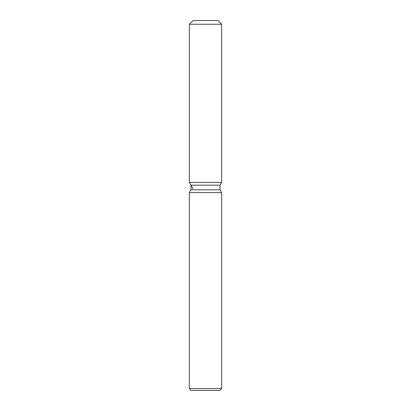 <?xml version="1.0" encoding="UTF-8"?>
<svg xmlns="http://www.w3.org/2000/svg" width="411" height="411" viewBox="0 0 411 411"><rect width="100%" height="100%" fill="white"/><g stroke="black" fill="none" stroke-linecap="round" stroke-linejoin="round"><path stroke-width="0.62" d="M217.958 20.55L193.042 20.55L217.958 20.55L221.657 24.249L221.657 182.381L205.5 182.381L221.657 182.381L220.044 185.181L220.044 189.805L221.683 192.646L221.683 388.601L189.317 388.601L191.166 390.45L219.834 390.45L221.683 388.601M220.044 189.805L190.956 189.805L190.956 185.181L220.044 185.181L221.657 182.381M190.956 189.805L189.317 192.646L221.683 192.646M193.042 20.55L189.343 24.249L189.343 182.381L205.5 182.381L189.343 182.381L190.956 185.181M189.343 24.249L221.657 24.249M189.317 192.646L189.317 388.601M193.042 188.788L189.343 182.381"/></g></svg>
